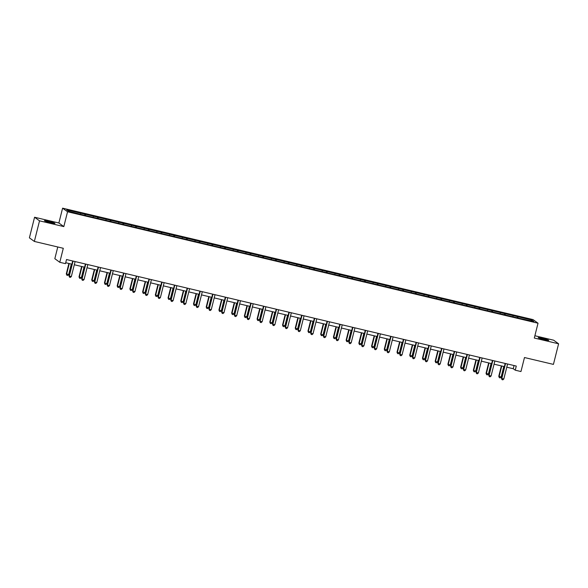 <?xml version="1.0" encoding="UTF-8"?>
<svg xmlns="http://www.w3.org/2000/svg" width="588" height="588" viewBox="0 0 588 588"><rect width="100%" height="100%" fill="white"/><g stroke="black" fill="none" stroke-linecap="round" stroke-linejoin="round"><path stroke-width="0.88" d="M50.546 222.654A5.454 0.404 14.1 0 0 54.978 223.359A5.454 0.404 14.1 0 0 48.833 221.411A5.454 0.404 14.1 0 0 44.401 220.706A5.454 0.404 14.1 0 0 50.546 222.654M544.341 339.621A5.454 0.404 14.1 0 0 548.773 340.327A5.454 0.404 14.1 0 0 542.628 338.379A5.454 0.404 14.1 0 0 538.196 337.674A5.454 0.404 14.1 0 0 544.341 339.621M57.771 246.982L54.831 258.698L59.778 262.299L65.488 263.652L66.525 259.529L516.286 366.074L515.257 370.19L520.961 371.543L524.481 357.533L553.426 364.391L558.6 343.796L553.646 340.195L534.874 335.748M34.574 217.237L29.4 237.839L34.354 241.433L39.528 220.838L63.827 226.593L67.547 211.761L62.6 208.167L58.873 222.992L34.574 217.237L39.528 220.838M67.547 211.761L538.027 323.209L533.073 319.607L62.6 208.167M531.846 320.034L66.745 209.865L68.781 211.342L83.128 214.98L520.505 318.586L533.875 321.511L531.846 320.034L530.898 320.805M85.503 214.304L85.407 215.517M93.33 216.156L93.249 217.134M98.218 217.317L98.123 218.53M106.046 219.17L105.972 220.147M110.941 220.331L110.845 221.544M118.769 222.183L118.688 223.161M123.664 223.344L123.561 224.557M131.492 225.197L131.411 226.174M136.379 226.358L136.284 227.571M144.207 228.21L144.133 229.188M149.102 229.371L149.007 230.584M156.93 231.224L156.849 232.201M161.818 232.385L161.722 233.598M169.645 234.237L169.572 235.215M174.54 235.398L174.445 236.611M182.368 237.251L182.287 238.228M187.263 238.412L187.168 239.625M195.091 240.264L195.01 241.242M199.979 241.418L199.883 242.638M207.807 243.278L207.733 244.255M212.702 244.432L212.606 245.652M220.529 246.291L220.449 247.269M225.424 247.445L225.322 248.658M233.252 249.305L233.171 250.282M238.14 250.459L238.044 251.671M245.968 252.318L245.894 253.296M250.863 253.472L250.767 254.685M258.691 255.332L258.61 256.309M263.578 256.486L263.483 257.698M271.406 258.338L271.333 259.323M276.301 259.499L276.206 260.712M284.129 261.351L284.048 262.336M289.024 262.513L288.921 263.725M296.852 264.365L296.771 265.342M301.74 265.526L301.644 266.739M309.567 267.378L309.494 268.356M314.462 268.54L314.367 269.752M322.29 270.392L322.209 271.369M327.178 271.553L327.082 272.766M335.006 273.405L334.932 274.383M339.901 274.567L339.805 275.779M347.728 276.419L347.648 277.396M352.624 277.58L352.528 278.793M360.451 279.432L360.37 280.41M365.339 280.594L365.244 281.806M373.167 282.446L373.093 283.423M378.062 283.607L377.966 284.82M385.89 285.459L385.809 286.437M390.785 286.621L390.682 287.833M398.613 288.473L398.532 289.45M403.5 289.634L403.405 290.847M411.328 291.486L411.255 292.464M416.223 292.648L416.128 293.86M424.051 294.5L423.97 295.477M428.939 295.654L428.843 296.874M436.766 297.513L436.693 298.491M441.661 298.667L441.566 299.887M449.489 300.527L449.408 301.504M454.384 301.681L454.281 302.894M462.212 303.54L462.131 304.518M467.1 304.694L467.004 305.907M474.928 306.554L474.854 307.531M479.823 307.708L479.727 308.921M487.65 309.567L487.57 310.545M492.538 310.721L492.443 311.934M500.366 312.573L500.292 313.558M505.261 313.735L505.165 314.947M513.089 315.587L513.008 316.572M517.984 316.748L517.888 317.961M59.778 262.299L63.298 248.29L34.354 241.433M538.027 323.209L534.301 338.041L558.6 343.796M506.782 367.199L513.243 368.727L515.257 370.19M65.724 262.726L71.89 264.181M74.301 264.754L84.606 267.195M87.017 267.768L97.329 270.208M99.739 270.781L110.052 273.222M112.462 273.795L122.767 276.235M125.178 276.808L135.49 279.249M137.901 279.822L148.205 282.262M150.624 282.835L160.928 285.276M163.339 285.849L173.651 288.289M176.062 288.862L186.367 291.303M188.777 291.876L199.089 294.316M201.5 294.882L211.805 297.33M214.223 297.896L224.528 300.343M226.939 300.909L237.251 303.357M239.661 303.923L249.966 306.363M252.377 306.936L262.689 309.376M265.1 309.95L275.412 312.39M277.823 312.963L288.127 315.403M290.538 315.976L300.85 318.417M303.261 318.99L313.566 321.43M315.984 322.004L326.289 324.444M328.699 325.017L339.011 327.457M341.422 328.031L351.727 330.471M354.138 331.044L364.45 333.484M366.861 334.058L377.165 336.498M379.583 337.071L389.888 339.511M392.299 340.084L402.611 342.525M405.022 343.098L415.326 345.538M417.737 346.104L428.049 348.552M430.46 349.118L440.772 351.565M443.183 352.131L453.488 354.579M455.898 355.145L466.21 357.592M468.621 358.158L478.926 360.598M481.344 361.172L491.649 363.612M494.06 364.185L504.372 366.625M80.607 213.143L80.534 214.12M514.052 365.538L513.243 368.727M517.491 316.395L517.146 317.785M504.776 313.382L504.423 314.771M492.053 310.368L491.7 311.758M479.33 307.355L478.985 308.744M466.615 304.341L466.262 305.731M453.892 301.328L453.546 302.724M441.176 298.314L440.824 299.711M428.454 295.301L428.101 296.697M415.731 292.287L415.385 293.684M403.015 289.274L402.662 290.67M390.292 286.26L389.94 287.657M377.57 283.247L377.224 284.643M364.854 280.233L364.501 281.63M352.131 277.22L351.786 278.616M339.416 274.214L339.063 275.603M326.693 271.2L326.34 272.589M313.97 268.187L313.625 269.576M301.254 265.173L300.902 266.562M288.532 262.16L288.186 263.549M275.816 259.146L275.463 260.535M263.093 256.133L262.74 257.522M250.37 253.119L250.025 254.508M237.655 250.106L237.302 251.502M224.932 247.092L224.579 248.489M212.209 244.079L211.864 245.475M199.494 241.065L199.141 242.462M186.771 238.052L186.425 239.448M174.055 235.038L173.703 236.435M161.333 232.025L160.98 233.421M148.61 229.011L148.264 230.408M135.894 225.998L135.541 227.394M123.171 222.992L122.826 224.381M110.456 219.978L110.103 221.367M97.733 216.965L97.38 218.354M85.01 213.951L84.665 215.34M63.827 226.593L58.873 222.992M505.173 363.435L501.446 378.26L501.785 378.503L505.54 363.524M503.82 378.981L502.843 379.833L502.027 379.642L501.785 378.503L503.82 378.981L507.584 364.009M502.027 379.642L501.446 378.26M501.38 365.92L498.771 376.313L501.145 377.04L503.791 366.493M501.755 366.008L499.109 376.555L499.344 377.694L498.771 376.313M501.145 377.04L500.16 377.893L499.344 377.694M492.45 360.422L488.731 375.247L489.062 375.489L492.825 360.51M491.098 375.967L490.12 376.82L489.304 376.629L489.062 375.489L491.098 375.967L494.861 360.995M489.304 376.629L488.731 375.247M479.727 357.408L476.008 372.233L476.339 372.476L480.102 357.497M478.382 372.954L477.397 373.814L476.581 373.615L476.339 372.476L478.382 372.954L482.145 357.982M476.581 373.615L476.008 372.233M488.665 362.906L486.048 373.299L488.422 374.027L491.076 363.48M489.032 362.994L486.386 373.542L486.629 374.681L486.048 373.299M488.422 374.027L487.445 374.879L486.629 374.681M475.942 359.893L473.333 370.286L473.663 370.528L475.707 371.013L478.353 360.466M476.317 359.981L473.663 370.528L473.906 371.675L473.333 370.286M475.707 371.013L474.722 371.866L473.906 371.675M467.012 354.395L463.285 369.22L463.623 369.462L467.386 354.483M465.659 369.94L464.682 370.8L463.866 370.602L463.623 369.462L465.659 369.94L469.422 354.968M463.866 370.602L463.285 369.22M454.289 351.381L450.57 366.206L450.9 366.449L454.664 351.47M452.944 366.934L451.959 367.787L451.143 367.588L450.9 366.449L452.944 366.934L456.7 351.955M451.143 367.588L450.57 366.206M441.573 348.368L437.847 363.193L438.185 363.435L441.941 348.464M440.221 363.921L439.236 364.773L438.428 364.575L438.185 363.435L440.221 363.921L443.984 348.941M438.428 364.575L437.847 363.193M463.219 356.879L460.61 367.272L462.984 368L465.63 357.453M463.594 356.967L460.948 367.515L461.19 368.661L460.61 367.272M462.984 368L462.006 368.852L461.19 368.661M450.504 353.866L447.894 364.259L450.261 364.986L452.914 354.439M450.871 353.954L448.225 364.501L448.468 365.648L447.894 364.259M450.261 364.986L449.283 365.839L448.468 365.648M437.781 350.852L435.171 361.245L435.502 361.488L437.545 361.973L440.191 351.426M438.156 350.94L435.502 361.488L435.745 362.634L435.171 361.245M437.545 361.973L436.561 362.825L435.745 362.634M425.058 347.839L422.449 358.232L424.823 358.959L427.476 348.412M425.433 347.927L422.787 358.474L423.029 359.621L422.449 358.232M424.823 358.959L423.845 359.812L423.029 359.621M412.342 344.825L409.733 355.218L410.064 355.461L412.107 355.946L414.753 345.399M412.717 344.913L410.064 355.461L410.306 356.607L409.733 355.218M412.107 355.946L411.122 356.798L410.306 356.607M399.62 341.819L397.01 352.205L399.384 352.932L402.03 342.385M399.994 341.907L397.348 352.447L397.591 353.594L397.01 352.205M399.384 352.932L398.399 353.785L397.591 353.594M386.904 338.806L384.287 349.191L386.661 349.919L389.315 339.372M387.272 338.894L384.625 349.434L384.868 350.58L384.287 349.191M386.661 349.919L385.684 350.771L384.868 350.58M374.181 335.792L371.572 346.178L373.946 346.905L376.592 336.358M374.556 335.88L371.903 346.42L372.145 347.567L371.572 346.178M373.946 346.905L372.961 347.758L372.145 347.567M361.458 332.779L358.849 343.164L361.223 343.892L363.876 333.345M361.833 332.867L359.187 343.414L359.43 344.553L358.849 343.164M361.223 343.892L360.246 344.744L359.43 344.553M348.743 329.765L346.134 340.151L346.464 340.401L348.5 340.878L351.154 330.331M349.118 329.853L346.464 340.401L346.707 341.54L346.134 340.151M348.5 340.878L347.523 341.731L346.707 341.54M336.02 326.752L333.411 337.144L333.749 337.387L335.785 337.865L338.431 327.325M336.395 326.84L333.749 337.387L333.984 338.526L333.411 337.144M335.785 337.865L334.8 338.717L333.984 338.526M323.304 323.738L320.688 334.131L321.026 334.374L323.062 334.851L325.715 324.311M323.672 323.826L321.026 334.374L321.269 335.513L320.688 334.131M323.062 334.851L322.084 335.704L321.269 335.513M310.582 320.725L307.972 331.118L308.303 331.36L310.346 331.838L312.992 321.298M310.956 320.813L308.303 331.36L308.546 332.499L307.972 331.118M310.346 331.838L309.361 332.698L308.546 332.499M297.859 317.711L295.25 328.104L295.588 328.347L297.624 328.824L300.27 318.284M298.234 317.799L295.588 328.347L295.83 329.486L295.25 328.104M297.624 328.824L296.646 329.684L295.83 329.486M285.143 314.698L282.534 325.091L284.901 325.818L287.554 315.271M285.511 314.786L282.865 325.333L283.107 326.472L282.534 325.091M284.901 325.818L283.923 326.671L283.107 326.472M272.42 311.684L269.811 322.077L270.142 322.32L272.185 322.805L274.831 312.257M272.795 311.772L270.142 322.32L270.384 323.459L269.811 322.077M272.185 322.805L271.2 323.657L270.384 323.459M259.698 308.671L257.088 319.064L259.462 319.791L262.116 309.244M260.072 308.759L257.426 319.306L257.669 320.445L257.088 319.064M259.462 319.791L258.485 320.644L257.669 320.445M246.982 305.657L244.373 316.05L244.704 316.293L246.747 316.778L249.393 306.23M247.357 305.745L244.704 316.293L244.946 317.439L244.373 316.05M246.747 316.778L245.762 317.63L244.946 317.439M234.259 302.644L231.65 313.036L234.024 313.764L236.67 303.217M234.634 302.732L231.988 313.279L232.231 314.426L231.65 313.036M234.024 313.764L233.046 314.617L232.231 314.426M428.85 345.362L425.124 360.179L425.462 360.422L429.225 345.45M427.498 360.907L426.52 361.76L425.705 361.561L425.462 360.422L427.498 360.907L431.261 345.928M425.705 361.561L425.124 360.179M416.128 342.348L412.409 357.166L412.739 357.408L416.502 342.436M414.783 357.894L413.798 358.746L412.982 358.555L412.739 357.408L414.783 357.894L418.538 342.914M412.982 358.555L412.409 357.166M403.412 339.335L399.686 354.152L400.024 354.395L403.787 339.423M402.06 354.88L401.082 355.733L400.266 355.542L400.024 354.395L402.06 354.88L405.823 339.901M400.266 355.542L399.686 354.152M390.689 336.321L386.97 351.139L387.301 351.381L391.064 336.409M389.337 351.867L388.359 352.719L387.543 352.528L387.301 351.381L389.337 351.867L393.1 336.887M387.543 352.528L386.97 351.139M377.966 333.308L374.247 348.125L374.585 348.368L378.341 333.396M376.621 348.853L375.636 349.706L374.821 349.515L374.585 348.368L376.621 348.853L380.385 333.881M374.821 349.515L374.247 348.125M365.251 330.294L361.524 345.112L361.863 345.354L365.626 330.382M363.899 345.84L362.921 346.692L362.105 346.501L361.863 345.354L363.899 345.84L367.662 330.868M362.105 346.501L361.524 345.112M352.528 327.281L348.809 342.098L349.14 342.341L352.903 327.369M351.183 342.826L350.198 343.679L349.382 343.488L349.14 342.341L351.183 342.826L354.939 327.854M349.382 343.488L348.809 342.098M339.813 324.267L336.086 339.085L336.424 339.327L340.18 324.356M338.46 339.813L337.483 340.665L336.667 340.474L336.424 339.327L338.46 339.813L342.223 324.841M336.667 340.474L336.086 339.085M327.09 321.254L323.371 336.071L323.701 336.314L327.465 321.342M325.737 336.799L324.76 337.652L323.944 337.461L323.701 336.314L325.737 336.799L329.5 321.827M323.944 337.461L323.371 336.071M314.367 318.24L310.648 333.058L310.978 333.3L314.742 318.329M313.022 333.786L312.037 334.638L311.221 334.447L310.978 333.3L313.022 333.786L316.785 318.814M311.221 334.447L310.648 333.058M301.651 315.227L297.925 330.044L298.263 330.294L302.026 315.315M300.299 330.772L299.321 331.625L298.506 331.434L298.263 330.294L300.299 330.772L304.062 315.8M298.506 331.434L297.925 330.044M288.928 312.213L285.209 327.031L285.54 327.281L289.303 312.301M287.583 327.759L286.599 328.611L285.783 328.42L285.54 327.281L287.583 327.759L291.339 312.787M285.783 328.42L285.209 327.031M276.213 309.2L272.487 324.025L272.825 324.267L276.581 309.288M274.861 324.745L273.883 325.598L273.067 325.407L272.825 324.267L274.861 324.745L278.624 309.773M273.067 325.407L272.487 324.025M263.49 306.186L259.764 321.011L260.102 321.254L263.865 306.274M262.138 321.732L261.16 322.584L260.344 322.393L260.102 321.254L262.138 321.732L265.901 306.76M260.344 322.393L259.764 321.011M250.767 303.173L247.048 317.998L247.379 318.24L251.142 303.261M249.422 318.718L248.437 319.578L247.621 319.38L247.379 318.24L249.422 318.718L253.178 303.746M247.621 319.38L247.048 317.998M238.052 300.159L234.325 314.984L234.663 315.227L238.427 300.248M236.699 315.712L235.722 316.565L234.906 316.366L234.663 315.227L236.699 315.712L240.463 300.733M234.906 316.366L234.325 314.984M225.329 297.146L221.61 311.971L221.941 312.213L225.704 297.234M223.984 312.698L222.999 313.551L222.183 313.353L221.941 312.213L223.984 312.698L227.74 297.719M222.183 313.353L221.61 311.971M212.606 294.14L208.887 308.957L209.225 309.2L212.981 294.228M211.261 309.685L210.276 310.538L209.46 310.339L209.225 309.2L211.261 309.685L215.024 294.706M209.46 310.339L208.887 308.957M199.891 291.126L196.164 305.944L196.502 306.186L200.265 291.214M198.538 306.671L197.561 307.524L196.745 307.326L196.502 306.186L198.538 306.671L202.301 291.692M196.745 307.326L196.164 305.944M187.168 288.113L183.449 302.93L183.779 303.173L187.543 288.201M185.823 303.658L184.838 304.51L184.022 304.319L183.779 303.173L185.823 303.658L189.579 288.679M184.022 304.319L183.449 302.93M174.452 285.099L170.726 299.917L171.064 300.159L174.82 285.187M173.1 300.644L172.122 301.497L171.306 301.306L171.064 300.159L173.1 300.644L176.863 285.665M171.306 301.306L170.726 299.917M161.729 282.086L158.01 296.903L158.341 297.146L162.104 282.174M160.377 297.631L159.399 298.483L158.584 298.292L158.341 297.146L160.377 297.631L164.14 282.652M158.584 298.292L158.01 296.903M149.007 279.072L145.287 293.89L145.618 294.132L149.381 279.16M147.661 294.617L146.677 295.47L145.861 295.279L145.618 294.132L147.661 294.617L151.425 279.645M145.861 295.279L145.287 293.89M136.291 276.059L132.565 290.876L132.903 291.119L136.666 276.147M134.939 291.604L133.961 292.457L133.145 292.265L132.903 291.119L134.939 291.604L138.702 276.632M133.145 292.265L132.565 290.876M123.568 273.045L119.849 287.863L120.18 288.105L123.943 273.133M122.223 288.59L121.238 289.443L120.422 289.252L120.18 288.105L122.223 288.59L125.979 273.618M120.422 289.252L119.849 287.863M221.544 299.63L218.927 310.023L221.301 310.751L223.954 300.203M221.911 299.718L219.265 310.266L219.508 311.412L218.927 310.023M221.301 310.751L220.324 311.603L219.508 311.412M208.821 296.617L206.212 307.01L206.542 307.252L208.586 307.737L211.232 297.19M209.196 296.705L206.542 307.252L206.785 308.399L206.212 307.01M208.586 307.737L207.601 308.59L206.785 308.399M196.098 293.603L193.489 303.996L195.863 304.724L198.516 294.176M196.473 293.691L193.827 304.239L194.069 305.385L193.489 303.996M195.863 304.724L194.885 305.576L194.069 305.385M183.382 290.59L180.773 300.983L181.104 301.225L183.147 301.71L185.793 291.163M183.757 290.685L181.104 301.225L181.347 302.372L180.773 300.983M183.147 301.71L182.162 302.563L181.347 302.372M170.66 287.583L168.05 297.969L170.424 298.697L173.07 288.149M171.034 287.672L168.388 298.212L168.624 299.358L168.05 297.969M170.424 298.697L169.44 299.549L168.624 299.358M157.944 284.57L155.328 294.956L157.702 295.683L160.355 285.136M158.312 284.658L155.666 295.198L155.908 296.345L155.328 294.956M157.702 295.683L156.724 296.536L155.908 296.345M145.221 281.556L142.612 291.942L144.986 292.67L147.632 282.122M145.596 281.645L142.943 292.185L143.185 293.331L142.612 291.942M144.986 292.67L144.001 293.522L143.185 293.331M132.498 278.543L129.889 288.928L130.227 289.178L132.263 289.656L134.909 279.109M132.873 278.631L130.227 289.178L130.47 290.318L129.889 288.928M132.263 289.656L131.286 290.509L130.47 290.318M119.783 275.529L117.174 285.922L117.504 286.165L119.54 286.643L122.194 276.103M120.15 275.618L117.504 286.165L117.747 287.304L117.174 285.922M119.54 286.643L118.563 287.495L117.747 287.304M110.853 270.032L107.126 284.849L107.464 285.092L111.22 270.12M109.5 285.577L108.523 286.429L107.707 286.238L107.464 285.092L109.5 285.577L113.263 270.605M107.707 286.238L107.126 284.849M107.06 272.516L104.451 282.909L104.782 283.151L106.825 283.629L109.471 273.089M107.435 272.604L104.782 283.151L105.024 284.291L104.451 282.909M106.825 283.629L105.84 284.482L105.024 284.291M98.13 267.018L94.403 281.836L94.742 282.078L98.505 267.106M96.777 282.563L95.8 283.416L94.984 283.225L94.742 282.078L96.777 282.563L100.541 267.591M94.984 283.225L94.403 281.836M94.337 269.502L91.728 279.895L92.066 280.138L94.102 280.616L96.755 270.076M94.712 269.591L92.066 280.138L92.309 281.277L91.728 279.895M94.102 280.616L93.124 281.468L92.309 281.277M85.407 264.005L81.688 278.822L82.019 279.065L85.782 264.093M84.062 279.55L83.077 280.402L82.261 280.211L82.019 279.065L84.062 279.55L87.818 264.578M82.261 280.211L81.688 278.822M81.622 266.489L79.013 276.882L79.343 277.124L81.387 277.602L84.033 267.062M81.997 266.577L79.343 277.124L79.586 278.264L79.013 276.882M81.387 277.602L80.402 278.462L79.586 278.264M72.692 260.991L68.965 275.809L69.303 276.059L73.066 261.079M71.339 276.536L70.362 277.389L69.546 277.198L69.303 276.059L71.339 276.536L75.102 261.564M69.546 277.198L68.965 275.809M68.899 263.475L66.29 273.868L68.664 274.596L71.31 264.049M69.274 263.564L66.628 274.111L66.87 275.25L66.29 273.868M68.664 274.596L67.686 275.449L66.87 275.25"/></g></svg>
